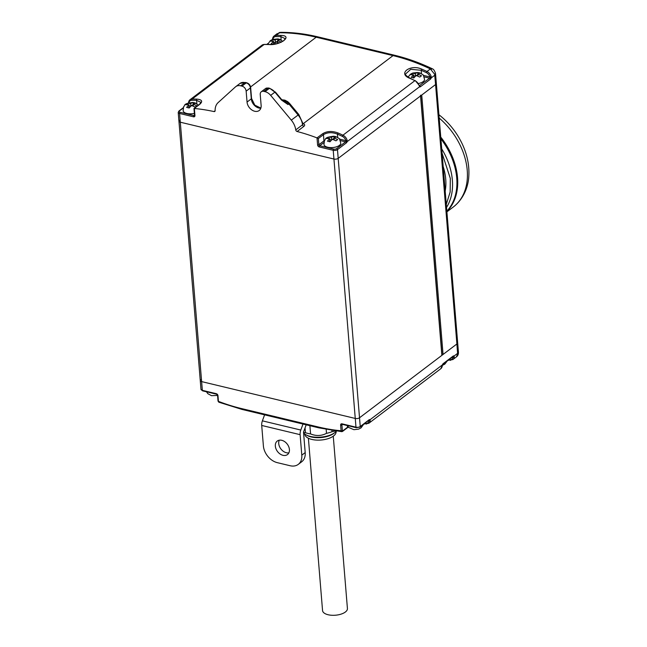 <?xml version="1.0" encoding="UTF-8"?>
<svg xmlns="http://www.w3.org/2000/svg" width="647" height="647" viewBox="0 0 647 647"><rect width="100%" height="100%" fill="white"/><g stroke="black" fill="none" stroke-linecap="round" stroke-linejoin="round"><path stroke-width="0.97" d="M420.704 95.821L442.022 355.098A0.922 0.421 175.3 0 1 441.869 355.357L359.522 417.776A3.081 1.407 175.3 0 1 355.26 418.447L201.629 381.609A3.081 1.407 175.3 0 1 200.263 380.573A3.081 1.407 -4.7 0 0 201.629 381.609L202.349 390.343L216.308 393.691A1.852 1.334 52.8 0 1 217.974 395.697L218.443 401.366L219.293 402.062M179.437 120.302A3.081 1.407 -4.7 0 0 178.928 121.167A3.081 1.407 -4.7 0 0 180.303 122.202L333.933 159.033L180.303 122.202A3.081 1.407 175.3 0 1 178.928 121.167L200.263 380.573A3.081 1.407 -4.7 0 1 200.772 379.708M441.869 355.357L420.542 95.942L338.195 158.361A3.081 1.407 175.3 0 1 333.933 159.033A3.081 1.407 -4.7 0 0 338.195 158.361L435.568 84.555L421.731 95.044L443.058 354.459A0.922 0.421 175.3 0 1 441.99 354.693M442.257 365.709A0.922 0.518 -172.2 0 1 442.184 366.202L442.435 364.859A1.852 0.962 -76.5 0 1 443.179 363.646L453.199 356.052A1.852 0.962 -76.5 0 1 454.04 356.06L457.664 353.319A4.618 2.111 175.3 0 0 458.424 352.017L457.655 342.667A4.618 2.111 175.3 0 1 456.895 343.969L435.568 84.555A4.618 2.111 -4.7 0 0 436.329 83.261L457.655 342.667A4.618 2.111 175.3 0 1 456.895 343.969L443.058 354.459M420.453 95.246A0.922 0.421 -4.7 0 0 421.731 95.044M348.337 427.125L347.302 427.821A0.922 0.671 -127.2 0 0 347.504 427.263L342.756 430.87L342.368 430.57A0.922 0.421 -4.7 0 1 341.09 430.773L342.158 431.525L341.737 431.662L342.546 431.42A0.922 0.671 52.8 0 1 342.158 431.525M458.424 352.017L458.44 352.858C458.383 354.596 457.664 355.979 456.272 356.99L457.664 354.208L456.895 343.969L359.522 417.776L360.242 426.51L369.154 419.757A1.852 0.962 -76.5 0 1 370.003 419.766L370.197 420.768A0.922 0.518 -172.2 0 1 368.919 420.793L368.879 420.396A0.922 0.477 103.5 0 0 368.855 420.372A0.922 0.744 137 0 0 370.003 419.766L442.435 364.859L440.809 368.709A6.163 4.448 -127.2 0 0 442.184 366.202M218.185 400.8A0.922 0.421 -4.7 0 0 218.031 401.059A0.922 0.421 -4.7 0 0 218.443 401.366A198.694 143.513 -127.2 0 0 241.501 408.564L318.316 426.988A198.694 143.513 -127.2 0 0 341.09 430.773L340.621 425.103A1.852 1.334 52.8 0 1 342.028 423.834L355.979 427.182L355.26 418.447L201.629 381.609L179.583 113.46A3.081 1.407 175.3 0 1 178.216 112.424L178.928 121.167M323.823 142.623L319.707 145.745L333.658 149.093A0.922 0.477 -76.5 0 0 333.221 150.298L355.26 418.447A3.081 1.407 -4.7 0 0 359.522 417.776L337.475 149.627A3.081 1.407 175.3 0 1 333.221 150.298L319.262 146.95A1.852 1.334 52.8 0 1 317.588 144.944L317.014 137.9L322.724 133.694C327.01 131.066 332.105 130.815 338.017 132.95A200.23 144.621 52.8 0 1 342.934 135.199L414.929 80.632A200.23 144.621 -127.2 0 0 409.745 78.271C397.363 73.629 410.335 63.843 421.795 69.132L421.205 70.288L410.74 69.31L405.604 73.952M452.916 356.691A0.922 0.744 137 0 0 454.04 356.06L454.243 357.071A0.922 0.518 -172.2 0 1 452.965 357.095L452.916 356.691A0.922 0.477 103.5 0 0 452.9 356.667M458.44 352.858A4.618 2.628 -177.1 0 1 457.664 354.208M442.411 364.948L442.969 364.196A0.922 0.671 -127.2 0 0 443.179 363.646M241.501 408.564A1.537 0.801 103.5 0 0 241.986 409.422L218.799 402.183L218.031 401.059L217.562 395.39A0.922 0.421 175.3 0 0 217.974 395.697M288.869 452.851A8.468 6.122 52.8 0 1 286.386 452.746A8.468 6.122 52.8 0 1 279.278 440.195M281.76 440.308A8.468 6.122 52.8 0 1 288.748 446.737A8.468 6.122 52.8 0 1 287.494 454.566A8.468 6.122 52.8 0 1 282.99 455.326A8.468 6.122 52.8 0 1 276.01 448.889A8.468 6.122 52.8 0 1 277.256 441.06A8.468 6.122 52.8 0 1 281.76 440.308M261.712 425.459L263.394 445.937A15.399 11.128 -127.2 0 0 277.32 462.662L290.123 465.735A15.399 11.128 -127.2 0 0 298.307 464.352A15.399 11.128 -127.2 0 0 301.801 455.148L300.119 434.671L261.712 425.459A6.163 3.195 -76.5 0 1 262.391 420.841L264.591 414.84M262.391 420.841L300.798 430.053L302.998 424.052M306.185 424.812L303.516 432.091L305.198 452.577A15.399 11.128 52.8 0 1 301.704 461.78L298.307 464.352M300.798 430.053A6.163 3.195 103.5 0 0 300.119 434.671M269.605 44.562A0.922 0.55 91.8 0 0 269.378 44.473C275.048 44.457 279.884 43.155 283.887 40.567L285.238 38.65L280.895 36.644L281.162 39.968M419.369 85.703L429.6 78.158A0.922 0.477 103.5 0 0 429.972 77.551L429.932 76.928L431.177 76.54L431.177 77.947A1.852 0.962 -76.5 0 1 430.433 79.169L420.413 86.755A1.852 0.962 -76.5 0 1 419.571 86.747L419.474 85.93A0.922 0.744 137 0 1 419.571 86.747L347.132 141.653L345.927 141.256L345.886 140.634L347.132 140.245L347.132 141.653A1.852 0.962 -76.5 0 1 346.388 142.866L337.475 149.627A0.922 0.671 -127.2 0 0 336.642 148.624L345.555 141.863L340.387 140.625M250.575 86.957L316.205 37.203A200.23 144.621 -127.2 0 0 279.585 32.771L280.758 32.35C292.792 32.318 305.085 33.798 317.62 36.806A4.618 2.402 103.5 0 0 316.205 37.203L393.028 55.618A4.618 2.402 103.5 0 1 394.435 55.221C406.955 58.23 419.418 62.67 431.824 68.542L432.487 68.897C433.458 69.1 434.452 70.507 435.455 73.143L435.455 73.143A4.618 1.529 168.6 0 1 434.655 74.276L430.376 68.93A200.23 144.621 -127.2 0 0 393.028 55.618L303.257 123.666C304.883 124.394 305.101 125.292 303.904 126.351L297.11 131.503A200.23 144.621 52.8 0 1 317.014 137.9M297.11 131.503A1.537 1.116 52.8 0 1 295.752 129.91A15.399 11.128 -127.2 0 0 291.296 120.132L270.664 95.36A9.244 6.672 -127.2 0 0 265.035 91.656L263.733 91.348A4.618 3.34 -127.2 0 0 261.283 91.761A4.618 3.34 -127.2 0 0 260.231 94.519L261.129 105.445A8.468 6.122 52.8 0 1 259.204 110.508A8.468 6.122 52.8 0 1 251.756 109.901A8.468 6.122 52.8 0 1 247.049 102.064L246.151 91.146A4.618 3.34 -127.2 0 0 241.97 86.124L240.676 85.816A9.244 6.672 -127.2 0 0 235.767 86.641A9.244 6.672 -127.2 0 0 235.435 86.908L218.136 102.59A15.399 11.128 -127.2 0 0 215.136 110.58A1.537 1.116 52.8 0 1 214.78 111.43A1.537 1.116 52.8 0 1 213.987 111.567L215.136 110.702M283.143 101.078A9.244 6.672 52.8 0 1 288.02 104.563L281.502 100.059L274.91 92.141L270.664 95.36M302.618 123.472L303.257 123.666A1.537 0.979 110.4 0 1 303.031 123.755M194.173 108.745L194.359 108.486A200.23 144.621 52.8 0 1 213.987 111.567M280.758 32.35A4.618 2.806 89.8 0 0 279.585 32.771L276.196 35.342A200.23 144.621 52.8 0 1 281.186 35.415C293.212 35.763 280.248 45.565 269.136 44.554A200.23 144.621 -127.2 0 0 264.138 44.481L192.151 99.048A200.23 144.621 52.8 0 1 196.89 99.112C201.977 99.622 202.972 101.328 199.858 104.232L194.262 108.478M199.858 104.232A0.922 0.671 -127.2 0 0 199.478 104.337L200.942 102.331L196.599 100.342L196.874 103.706M434.655 74.276L435.568 84.555A4.618 2.111 -4.7 0 0 436.329 83.261L435.56 73.904A4.618 2.111 175.3 0 1 434.792 75.206L431.177 77.947L429.972 77.551M339.529 139.105L345.886 140.634A5.241 3.785 -127.2 0 0 342.32 136.347A199.308 143.957 -127.2 0 0 337.427 134.107C332.032 132.069 327.374 132.255 323.451 134.665L323.961 140.884A10.012 4.578 175.3 0 1 324.406 140.569M277.458 33.45L274.045 36.03A6.163 4.448 52.8 0 1 276.196 35.342A0.922 0.558 89.8 0 0 275.921 36.572A5.241 3.785 -127.2 0 0 272.929 39.289L273.091 39.321M279.706 32.447A4.618 3.17 79.2 0 0 278.792 32.851M432.487 68.897A4.618 1.254 121.6 0 0 431.226 69.399M272.306 39.799L274.045 36.03A6.163 4.448 52.8 0 0 272.678 38.537A0.922 0.518 7.8 0 0 272.524 38.771L272.524 38.771A0.922 0.518 7.8 0 0 272.929 39.289M264.607 44.481A0.922 0.558 89.8 0 0 264.372 44.4L269.378 44.473A0.922 0.55 91.8 0 0 269.136 44.554M281.186 35.415A0.922 0.55 91.8 0 0 280.895 36.644A199.308 143.957 -127.2 0 0 275.921 36.572M409.745 78.271L410.036 78.19C406.332 75.958 404.86 74.542 405.604 73.936M337.702 137.471L337.427 134.107L338.017 132.95M322.724 133.694A0.922 0.671 -127.2 0 1 323.451 134.665L318.356 138.523L317.127 137.932M261.995 45.169L264.372 44.4A0.922 0.558 89.8 0 0 264.138 44.481A6.163 4.448 -127.2 0 0 261.995 45.169L190.008 99.735A6.163 4.448 52.8 0 0 188.633 102.242A0.922 0.518 7.8 0 0 188.479 102.477L188.479 102.477A0.922 0.518 7.8 0 0 188.681 102.865M196.89 99.112A0.922 0.55 91.7 0 0 196.599 100.342A199.308 143.957 -127.2 0 0 191.876 100.277A5.241 3.785 -127.2 0 0 188.916 102.8M295.752 129.91L302.545 124.766A15.399 11.128 -127.2 0 0 298.081 114.98L288.869 103.924L288.02 104.563L281.502 100.059M303.904 126.351A1.537 1.116 -127.2 0 1 302.545 124.766L303.047 123.836L298.801 114.511L291.296 120.132M334.046 137.892L333.69 136.234C323.298 137.447 326.25 139.307 324.446 140.488L323.953 144.653A8.468 3.874 -4.7 0 0 327.681 147.233A8.468 3.874 -4.7 0 0 336.23 146.893A8.468 3.874 -4.7 0 0 340.799 143.27L339.667 139.291C340.007 138.927 338.543 137.989 335.267 136.477L336.472 136.881L334.03 137.9L337.677 139.542L335.987 140.828L332.332 139.186L330.019 141.774L327.463 141.159L329.776 138.571L326.25 138.498L327.948 137.204L331.474 137.285L333.917 136.266L335.186 136.46M331.668 139.687L331.474 137.285M334.062 138.223L332.679 139.267M334.184 139.703L334.03 137.9M329.776 138.571L329.598 141.604M328.037 138.215L327.948 137.204M331.377 139.938L329.857 139.574M190.841 105.922L190.639 103.52L192.863 102.461C182.462 103.682 185.422 105.542 183.619 106.723L183.125 110.888A8.468 3.874 -4.7 0 0 186.854 113.468A8.468 3.874 -4.7 0 0 194.383 113.395M193.348 105.938L193.202 104.135L196.85 105.776L195.151 107.062L191.504 105.421L189.191 108L186.635 107.394L188.94 104.806L185.422 104.725L187.12 103.439L190.639 103.52M193.081 102.501L195.645 103.116L193.202 104.135L193.081 102.501M198.492 105.081L194.351 102.695M193.227 104.458L191.852 105.501M188.94 104.806L188.762 107.839M187.201 104.45L187.12 103.439M190.55 106.173L189.029 105.809M217.57 395.43L211.504 395.673L207.776 393.651L206.498 391.783M412.519 77.591L411.249 77.389L413.562 74.809L410.044 74.728L411.743 73.443L415.261 73.523L417.703 72.504L418.973 72.699L420.259 73.119L417.816 74.13L421.472 75.78L419.774 77.066L416.118 75.424L413.813 78.004L412.519 77.591M408.055 77.122L410.352 74.259L412.867 72.998L417.703 72.504L417.833 74.122M418.439 83.52A8.468 3.874 -4.7 0 0 424.586 79.508L423.453 75.529C423.793 75.165 422.329 74.227 419.054 72.715L418.973 72.699M415.455 75.925L415.261 73.523M417.849 74.462L416.466 75.505M417.97 75.942L417.816 74.13M413.562 74.809L413.384 77.842M411.824 74.454L411.743 73.443M415.164 76.176L413.643 75.812M278.914 39.119L280.2 39.532L277.757 40.551L277.636 38.917L278.501 39.03L282.844 41.279M277.911 42.354L277.757 40.551L281.405 42.192M279.035 42.969L276.059 41.837L273.746 44.425L271.19 43.81L273.503 41.222L269.977 41.149L271.675 39.863L275.201 39.936L277.636 38.917L272.799 39.418L270.292 40.68L267.696 44.425M273.503 41.222L273.333 44.255M271.764 40.866L271.675 39.863M275.104 42.589L273.584 42.225M275.396 42.346L275.201 39.936M277.781 40.874L276.406 41.926M363.565 424.383L361.034 427.893L358.527 429.155L353.909 429.689L348.604 427.416L347.326 425.548M336.48 431.088A17.712 8.096 175.3 0 1 310.39 436.442A17.712 8.096 175.3 0 1 304.058 433.433L303.589 432.989M335.469 430.959L332 431.735A21.561 9.859 175.3 0 1 326.5 433.353C321.373 435.989 316.068 436.175 310.568 433.927A21.561 9.859 175.3 0 1 307.883 433.409A21.561 9.859 175.3 0 1 305.449 432.706L303.548 432.463M334.37 432.94A16.329 7.465 175.3 0 1 306.759 435.205M305.052 427.902L305.449 432.706M326.177 429.438L326.5 433.353M310.568 433.927L309.889 425.702M332 431.735L331.895 430.433M336.108 432.293A15.714 7.182 175.3 0 1 336.1 432.317A15.714 7.182 175.3 0 1 321.058 440.025A15.714 7.182 175.3 0 1 304.955 434.881L304.656 433.951M443.171 166.497A52.714 38.068 52.8 0 1 445.193 191.083M333.262 436.191L347.423 608.512A12.479 5.702 175.3 0 1 339.174 614.65A12.479 5.702 175.3 0 1 325.077 613.631A12.479 5.702 175.3 0 1 322.554 610.558L308.393 438.237M347.504 427.263L347.374 425.661M342.562 424.408L341.899 424.909L342.368 430.57M370.197 420.768A6.163 4.448 52.8 0 1 368.822 423.275L440.809 368.709M364.714 423.51A199.308 143.957 -127.2 0 0 365.935 423.51A5.241 3.785 -127.2 0 0 368.919 420.793L368.45 420.679M448.759 359.805A199.308 143.957 -127.2 0 0 449.972 359.805A5.241 3.785 -127.2 0 0 452.965 357.095L452.488 356.982M454.243 357.071A6.163 4.448 52.8 0 1 452.868 359.57L456.272 356.99M355.979 427.182A3.081 1.407 -4.7 0 0 360.242 426.51A0.922 0.671 -127.2 0 1 360.031 427.06L356.279 427.699A0.922 0.477 -76.5 0 1 355.979 427.182M200.974 389.316A3.081 1.407 -4.7 0 0 202.349 390.343A0.922 0.477 103.5 0 0 202.64 390.861L200.974 389.316L200.263 380.573M342.603 424.27A0.922 0.477 -76.5 0 1 342.32 424.351L342.109 424.351A0.922 0.671 -127.2 0 0 341.899 424.909A0.922 0.421 175.3 0 1 340.621 425.103M453.199 356.052A0.922 0.671 52.8 0 1 452.989 356.602L442.969 364.196M450.724 360.266A0.922 0.558 -90.2 0 1 449.972 359.805M216.308 393.691A0.922 0.477 103.5 0 0 216.599 394.209L202.64 390.861M359.538 427.141A0.922 0.671 -127.2 0 0 360.031 427.06L368.733 420.307M369.154 419.757A0.922 0.671 52.8 0 1 368.944 420.307M356.562 427.618A0.922 0.477 -76.5 0 1 356.279 427.699L342.32 424.351A0.922 0.477 -76.5 0 1 342.028 423.834M366.679 423.963A0.922 0.558 -90.2 0 1 365.935 423.51M342.756 430.87A0.922 0.671 52.8 0 1 342.546 431.42L347.302 427.821M318.316 426.988A1.537 0.801 103.5 0 0 318.801 427.837L341.737 431.662M301.801 455.148L305.198 452.577M421.795 69.132A200.23 144.621 52.8 0 1 426.98 71.502L430.376 68.93A4.618 1.868 115.3 0 1 431.824 68.542M423.316 75.343L429.932 76.928A5.241 3.785 -127.2 0 0 426.365 72.642L426.98 71.502A6.163 4.448 52.8 0 1 431.177 76.54M188.261 103.504L190.008 99.735A6.163 4.448 52.8 0 1 192.151 99.048A0.922 0.558 89.8 0 0 191.876 100.277M260.822 108.227A8.468 6.122 52.8 0 1 251.295 98.845L250.397 87.927A4.618 3.34 -127.2 0 0 246.216 82.905L244.914 82.598L240.676 85.816M241.97 86.124L246.216 82.905A1.537 0.801 -76.5 0 1 246.685 82.776L245.391 82.468A1.537 0.801 -76.5 0 0 244.914 82.598A9.244 6.672 -127.2 0 0 240.005 83.423L235.767 86.641M247.049 102.064L251.295 98.845A1.537 0.704 175.3 0 0 251.546 98.417L250.648 87.491A1.537 0.704 175.3 0 1 250.397 87.927L246.151 91.146M265.035 91.656L269.281 88.437A1.537 0.801 103.5 0 1 269.75 88.307L274.91 92.141A9.244 6.672 -127.2 0 0 269.281 88.437L267.979 88.129L263.733 91.348M265.529 88.542L268.456 87.992A1.537 0.801 103.5 0 0 267.979 88.129A4.618 3.34 -127.2 0 0 265.529 88.542L261.283 91.761M194.359 108.486L194.941 115.538A1.852 1.334 52.8 0 1 193.542 116.808L179.583 113.46A0.922 0.477 103.5 0 1 180.028 112.255L193.979 115.603L194.529 115.19M430.433 79.169A0.922 0.671 52.8 0 0 429.6 78.158L424.173 76.864M426.365 72.642A199.308 143.957 -127.2 0 0 421.205 70.288L421.488 73.709M333.658 149.093A2.159 0.987 -4.7 0 0 336.642 148.624M267.858 43.899L267.171 44.417M183.109 108.13L179.421 110.928A2.159 0.987 -4.7 0 0 180.028 112.255M318.356 138.523L318.866 144.742L323.961 140.884A0.922 0.671 52.8 0 0 324.098 141.321M281.801 99.751L284.858 100.148L287.656 101.611L289.589 103.447L288.869 103.924A9.244 6.672 -127.2 0 0 282.043 100.034M419.119 85.679A6.163 4.448 -127.2 0 0 414.929 80.632L410.036 78.19M342.32 136.347L342.934 135.199A6.163 4.448 52.8 0 1 347.132 140.245M419.426 85.833A0.922 0.477 103.5 0 0 419.579 85.752A0.922 0.671 52.8 0 1 420.413 86.755M346.388 142.866A0.922 0.671 -127.2 0 0 345.555 141.863A0.922 0.477 103.5 0 0 345.927 141.256M317.588 144.944A0.922 0.421 -4.7 0 0 318.866 144.742A0.922 0.671 -127.2 0 0 319.707 145.745A0.922 0.477 -76.5 0 0 319.262 146.95M193.542 116.808A0.922 0.477 103.5 0 1 193.979 115.603A0.922 0.671 -127.2 0 0 194.472 115.522L194.529 115.231A0.922 0.421 -4.7 0 0 194.941 115.538M179.421 110.928A0.922 0.671 -127.2 0 0 178.936 111.009L178.216 112.424M194.682 114.964A0.922 0.421 -4.7 0 0 194.529 115.231L193.979 108.526M328.838 138.345A3.081 1.407 -4.7 0 0 329.153 139.04M332.089 136.816A3.081 1.407 -4.7 0 0 330.536 137.059M334.968 138.126A3.081 1.407 -4.7 0 0 334.653 137.431M331.709 139.655A3.081 1.407 -4.7 0 0 333.27 139.412M188.01 104.579A3.081 1.407 -4.7 0 0 188.326 105.275M191.261 103.051A3.081 1.407 -4.7 0 0 189.708 103.294M194.14 104.353A3.081 1.407 -4.7 0 0 193.825 103.657M190.881 105.89A3.081 1.407 -4.7 0 0 192.442 105.647M412.624 74.583A3.081 1.407 -4.7 0 0 412.94 75.278M415.884 73.046A3.081 1.407 -4.7 0 0 414.323 73.297M418.755 74.356A3.081 1.407 -4.7 0 0 418.439 73.661M415.503 75.893A3.081 1.407 -4.7 0 0 417.056 75.642M278.695 40.777A3.081 1.407 -4.7 0 0 278.38 40.082M275.436 42.306A3.081 1.407 -4.7 0 0 276.997 42.063M272.565 41.004A3.081 1.407 -4.7 0 0 272.88 41.699M275.816 39.467A3.081 1.407 -4.7 0 0 274.263 39.71M446.535 207.404A59.936 43.292 -127.2 0 0 452.358 180.125A59.936 43.292 -127.2 0 0 441.723 148.899M440.898 138.814A61.449 44.384 52.8 0 1 456.742 178.062A61.449 44.384 52.8 0 1 446.842 211.132M446.875 211.504A61.611 44.497 -127.2 0 0 440.753 137.099M439.192 118.045A61.611 44.497 52.8 0 1 453.223 207.072L446.899 211.86M442.087 153.25L450.304 178.37L450.166 191.981L446.284 204.331M448.064 360.33L452.868 359.57M216.599 394.209L217.562 395.39M364.018 424.036L368.822 423.275M241.986 409.422L318.801 427.837M394.435 55.221L317.62 36.806M435.455 73.143L435.56 73.904M268.012 43.486L266.799 44.408M419.28 85.428L415.22 80.56M183.206 107.766L178.936 111.009M199.478 104.337L194.003 108.486M250.648 87.491C250.268 85.089 248.949 83.52 246.685 82.776M245.391 82.468L240.005 83.423M251.546 98.417L254.797 105.138L260.862 108.089M269.75 88.307L268.456 87.992M281.857 99.824L275.266 91.906M289.589 103.447L298.801 114.511M303.047 123.836L302.602 123.739M447.247 360.953L444.829 364.124L442.451 365.345M336.1 432.317L336.238 431.355M453.223 207.072C464.125 198.669 468.355 185.835 468.784 176.55C469.504 165.778 467.344 154.94 462.29 144.063C457.049 132.991 449.722 123.577 440.3 115.829L438.917 114.729"/></g></svg>

